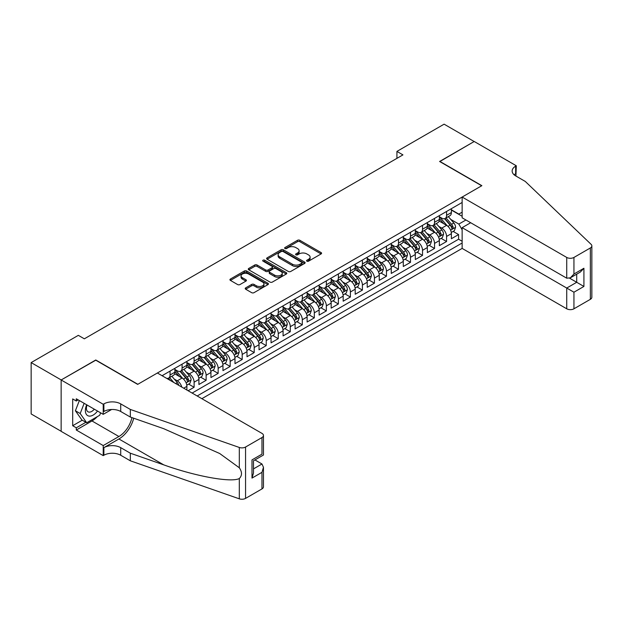 <?xml version="1.0" encoding="UTF-8"?>
<svg xmlns="http://www.w3.org/2000/svg" width="623" height="623" viewBox="0 0 623 623"><rect width="100%" height="100%" fill="white"/><g stroke="black" fill="none" stroke-linecap="round" stroke-linejoin="round"><path stroke-width="0.93" d="M306.913 261.169A1.168 0.678 0 0 0 308.564 261.169L321.102 253.935A1.667 0.966 0 0 0 321.585 253.25A1.667 0.966 0 0 0 321.102 252.572L299.858 240.307A1.667 0.966 0 0 0 297.498 240.307L284.96 247.541A1.168 0.678 0 0 0 284.618 248.024A1.168 0.678 0 0 0 284.96 248.499A1.168 0.678 0 0 0 286.611 248.499L288.239 247.565A5.342 3.084 0 0 1 295.785 247.565L297.56 248.585A5.342 3.084 0 0 1 299.126 250.765A5.342 3.084 0 0 1 297.56 252.946L295.933 253.88A1.168 0.678 0 0 0 295.59 254.355A1.168 0.678 0 0 0 295.933 254.83A1.168 0.678 0 0 0 297.584 254.83L299.211 253.896A5.342 3.084 0 0 1 306.765 253.896L308.533 254.916A5.342 3.084 0 0 1 310.098 257.097A5.342 3.084 0 0 1 308.533 259.277L306.913 260.219A1.168 0.678 0 0 0 306.571 260.694A1.168 0.678 0 0 0 306.913 261.169L306.913 260.219M245.696 287.857A1.667 0.966 0 0 0 245.205 288.542A1.667 0.966 0 0 0 245.696 289.22L251.653 292.662A1.667 0.966 0 0 0 254.013 292.662L267.937 284.625A1.667 0.966 0 0 0 268.427 283.94A1.667 0.966 0 0 0 267.937 283.263L246.7 270.997A1.667 0.966 0 0 0 244.341 270.997L230.417 279.034A1.667 0.966 0 0 0 229.926 279.719A1.667 0.966 0 0 0 230.417 280.397L237.612 284.555A1.667 0.966 0 0 0 239.972 284.555L245.929 281.113A1.667 0.966 0 0 0 246.42 280.436A1.667 0.966 0 0 0 245.929 279.75L242.363 277.694A4.462 2.578 0 0 1 241.054 275.872A4.462 2.578 0 0 1 243.811 273.489A4.462 2.578 0 0 1 248.678 274.05L262.657 282.118A4.462 2.578 0 0 1 263.965 283.94A4.462 2.578 0 0 1 261.208 286.323A4.462 2.578 0 0 1 256.341 285.762L254.013 284.423A1.667 0.966 0 0 0 251.653 284.423L245.696 287.857L245.696 289.22M95.771 360.195L61.202 379.944L31.15 362.594L31.15 413.952L61.147 431.272M95.771 359.985L137.847 384.282L481.68 185.771L439.597 161.482L474.165 141.522L444.106 124.172L396.921 151.412L396.921 158.359M31.15 362.594L78.334 335.345L84.346 338.819L402.933 154.886L396.921 151.412M288.356 271.472A1.667 0.966 0 0 0 290.715 271.472L304.639 263.436A1.667 0.966 0 0 0 305.13 262.758A1.667 0.966 0 0 0 304.639 262.073L283.395 249.807A1.667 0.966 0 0 0 281.035 249.807L267.111 257.852A1.667 0.966 0 0 0 266.621 258.529A1.667 0.966 0 0 0 267.111 259.215L288.356 271.472M263.506 261.426A1.168 0.678 0 0 1 264.697 261.59L264.697 260.196L286.292 272.664A1.667 0.966 0 0 1 286.775 273.349A1.667 0.966 0 0 1 286.292 274.027L272.36 282.071A1.667 0.966 0 0 1 270 282.071L248.764 269.806L248.764 268.443A1.667 0.966 0 0 0 248.273 269.128A1.667 0.966 0 0 0 248.764 269.806M248.764 268.443L254.721 265.001A1.667 0.966 0 0 1 257.081 265.001L265.694 269.977A1.667 0.966 0 0 0 268.054 269.977L272.01 267.695A1.667 0.966 0 0 0 272.5 267.01A1.667 0.966 0 0 0 272.01 266.333L263.038 261.154A1.168 0.678 0 0 1 262.696 260.679A1.168 0.678 0 0 1 263.42 260.056A1.168 0.678 0 0 1 264.697 260.196M188.099 390.738L194.111 387.265L188.637 384.111M186.285 372.126L189.299 373.87A6.798 3.925 60 0 1 194.111 382.203L198.916 379.423L198.916 384.492L206.127 380.326L200.661 377.164M198.301 365.187L201.322 366.931A6.798 3.925 60 0 1 206.127 375.256L210.94 372.484L210.94 377.546L218.151 373.387L212.684 370.226M210.325 358.248L213.346 359.985A6.798 3.925 60 0 1 218.151 368.318L222.964 365.537L222.964 370.607L230.175 366.441L224.708 363.287M222.349 351.302L225.362 353.046A6.798 3.925 60 0 1 230.175 361.379L234.988 358.599L234.988 363.668L242.199 359.502L236.724 356.348M234.373 344.363L237.386 346.108A6.798 3.925 60 0 1 242.199 354.432L247.004 351.66L247.004 356.73L254.223 352.563L248.748 349.402M246.389 337.425L249.41 339.169A6.798 3.925 60 0 1 254.223 347.494L259.028 344.721L259.028 349.783L266.239 345.625L260.772 342.463M258.413 330.486L261.434 332.223A6.798 3.925 60 0 1 266.239 340.555L271.052 337.775L271.052 342.845L278.263 338.678L272.796 335.524M270.437 323.539L273.458 325.284A6.798 3.925 60 0 1 278.263 333.617L283.076 330.836L283.076 335.906L290.287 331.74L284.812 328.578M282.46 316.601L285.474 318.345A6.798 3.925 60 0 1 290.287 326.67L295.092 323.898L295.092 328.96L302.311 324.801L296.836 321.639M294.477 309.662L297.498 311.399A6.798 3.925 60 0 1 302.311 319.731L307.116 316.959L307.116 322.021L314.327 317.855L308.86 314.701M306.5 302.716L309.522 304.46A6.798 3.925 60 0 1 314.327 312.793L319.14 310.013L319.14 315.082L326.351 310.916L320.884 307.762M318.524 295.777L321.546 297.521A6.798 3.925 60 0 1 326.351 305.846L331.163 303.074L331.163 308.144L338.375 303.977L332.9 300.816M330.548 288.838L333.562 290.583A6.798 3.925 60 0 1 338.375 298.908L343.18 296.135L343.18 301.197L350.399 297.039L344.924 293.877M342.572 281.9L345.586 283.636A6.798 3.925 60 0 1 350.399 291.969L355.203 289.189L355.203 294.258L362.415 290.092L356.948 286.938M354.588 274.953L357.61 276.698A6.798 3.925 60 0 1 362.415 285.03L367.227 282.25L367.227 287.32L374.439 283.154L368.972 279.992M366.612 268.015L369.634 269.759A6.798 3.925 60 0 1 374.439 278.084L379.251 275.311L379.251 280.373L386.462 276.215L380.996 273.053M378.636 261.076L381.65 262.813A6.798 3.925 60 0 1 386.462 271.145L391.267 268.373L391.267 273.435L398.486 269.268L393.012 266.114M390.66 254.129L393.674 255.874A6.798 3.925 60 0 1 398.486 264.207L403.291 261.426L403.291 266.496L410.502 262.33L405.036 259.176M402.676 247.191L405.698 248.935A6.798 3.925 60 0 1 410.502 257.26L415.315 254.488L415.315 259.557L422.526 255.391L417.06 252.229M414.7 240.252L417.721 241.997A6.798 3.925 60 0 1 422.526 250.321L427.339 247.549L427.339 252.611L434.55 248.452L429.083 245.291M426.724 233.314L429.738 235.05A6.798 3.925 60 0 1 434.55 243.383L439.355 240.603L439.355 245.672L446.574 241.506L446.574 236.444A6.798 3.925 -120 0 0 441.762 228.111L438.748 226.367M441.1 238.352L446.574 241.506M186.892 390.045L186.892 386.361A6.798 3.925 -120 0 0 182.087 378.036L174.65 373.745M181.807 387.101A6.798 3.925 60 0 0 177.275 380.809L174.261 379.072M198.916 379.423A6.798 3.925 -120 0 0 194.111 371.098L186.674 366.799M210.94 372.484A6.798 3.925 -120 0 0 206.127 364.151L198.698 359.86M222.964 365.537A6.798 3.925 -120 0 0 218.151 357.213L210.722 352.922M234.988 358.599A6.798 3.925 -120 0 0 230.175 350.274L222.738 345.975M247.004 351.66A6.798 3.925 -120 0 0 242.199 343.328L234.762 339.037M259.028 344.721A6.798 3.925 -120 0 0 254.223 336.389L246.786 332.098M271.052 337.775A6.798 3.925 -120 0 0 266.239 329.45L258.81 325.159M283.076 330.836A6.798 3.925 -120 0 0 278.263 322.512L270.826 318.213M295.092 323.898A6.798 3.925 -120 0 0 290.287 315.565L282.85 311.274M307.116 316.959A6.798 3.925 -120 0 0 302.311 308.626L294.874 304.336M319.14 310.013A6.798 3.925 -120 0 0 314.327 301.688L306.898 297.389M331.163 303.074A6.798 3.925 -120 0 0 326.351 294.741L318.914 290.45M343.18 296.135A6.798 3.925 -120 0 0 338.375 287.803L330.938 283.512M355.203 289.189A6.798 3.925 -120 0 0 350.399 280.864L342.962 276.573M367.227 282.25A6.798 3.925 -120 0 0 362.415 273.925L354.985 269.627M379.251 275.311A6.798 3.925 -120 0 0 374.439 266.979L367.002 262.688M391.267 268.373A6.798 3.925 -120 0 0 386.462 260.04L379.025 255.749M403.291 261.426A6.798 3.925 -120 0 0 398.486 253.102L391.049 248.803M415.315 254.488A6.798 3.925 -120 0 0 410.502 246.155L403.073 241.864M427.339 247.549A6.798 3.925 -120 0 0 422.526 239.216L415.097 234.926M439.355 240.603A6.798 3.925 -120 0 0 434.55 232.278L427.113 227.987M201.868 398.681L462.141 248.413L566.735 308.798L566.735 288.044L576.711 282.289L576.711 274.151M197.172 395.979L462.141 243.001M462.141 202.467L162.073 375.708M174.876 369.431L177.275 370.817A6.798 3.925 60 0 0 180.678 371.152L185.49 368.38A6.798 3.925 -120 0 0 186.892 365.265L186.892 361.379M186.892 362.485L189.299 363.879A6.798 3.925 60 0 0 192.702 364.214L197.507 361.433A6.798 3.925 -120 0 0 198.916 358.326L198.916 354.432M198.916 355.546L201.322 356.932A6.798 3.925 60 0 0 204.726 357.275L209.53 354.495A6.798 3.925 -120 0 0 210.94 351.38L210.94 347.494M210.94 348.607L213.346 349.994A6.798 3.925 60 0 0 216.742 350.328L221.554 347.556A6.798 3.925 -120 0 0 222.964 344.441L222.964 340.555M222.964 341.661L225.362 343.055A6.798 3.925 60 0 0 228.766 343.39L233.578 340.61A6.798 3.925 -120 0 0 234.988 337.502L234.988 333.617M234.988 334.722L237.386 336.109A6.798 3.925 60 0 0 240.79 336.451L245.594 333.671A6.798 3.925 -120 0 0 247.004 330.556L247.004 326.67M247.004 327.784L249.41 329.17A6.798 3.925 60 0 0 252.813 329.505L257.618 326.732A6.798 3.925 -120 0 0 259.028 323.617L259.028 319.731M259.028 320.845L261.434 322.231A6.798 3.925 60 0 0 264.83 322.566L269.642 319.794A6.798 3.925 -120 0 0 271.052 316.679L271.052 312.793M271.052 313.899L273.458 315.293A6.798 3.925 60 0 0 276.853 315.627L281.666 312.847A6.798 3.925 -120 0 0 283.076 309.74L283.076 305.846M283.076 306.96L285.474 308.346A6.798 3.925 60 0 0 288.877 308.689L293.682 305.909A6.798 3.925 -120 0 0 295.092 302.794L295.092 298.908M295.092 300.021L297.498 301.407A6.798 3.925 60 0 0 300.901 301.742L305.706 298.97A6.798 3.925 -120 0 0 307.116 295.855L307.116 291.969M307.116 293.075L309.522 294.469A6.798 3.925 60 0 0 312.917 294.804L317.73 292.023A6.798 3.925 -120 0 0 319.14 288.916L319.14 285.03M319.14 286.136L321.546 287.522A6.798 3.925 60 0 0 324.941 287.865L329.754 285.085A6.798 3.925 -120 0 0 331.163 281.97L331.163 278.084M331.163 279.197L333.562 280.584A6.798 3.925 60 0 0 336.965 280.918L341.778 278.146A6.798 3.925 -120 0 0 343.18 275.031L343.18 271.145M343.18 272.259L345.586 273.645A6.798 3.925 60 0 0 348.989 273.98L353.794 271.207A6.798 3.925 -120 0 0 355.203 268.092L355.203 264.207M355.203 265.312L357.61 266.706A6.798 3.925 60 0 0 361.013 267.041L365.818 264.261A6.798 3.925 -120 0 0 367.227 261.154L367.227 257.26M367.227 258.374L369.634 259.76A6.798 3.925 60 0 0 373.029 260.103L377.842 257.322A6.798 3.925 -120 0 0 379.251 254.207L379.251 250.321M379.251 251.435L381.65 252.821A6.798 3.925 60 0 0 385.053 253.156L389.866 250.384A6.798 3.925 -120 0 0 391.267 247.269L391.267 243.383M391.267 244.489L393.674 245.883A6.798 3.925 60 0 0 397.077 246.217L401.882 243.437A6.798 3.925 -120 0 0 403.291 240.33L403.291 236.444M403.291 237.55L405.698 238.936A6.798 3.925 60 0 0 409.101 239.279L413.906 236.499A6.798 3.925 -120 0 0 415.315 233.384L415.315 229.498M415.315 230.611L417.721 231.997A6.798 3.925 60 0 0 421.117 232.332L425.93 229.56A6.798 3.925 -120 0 0 427.339 226.445L427.339 222.559M427.339 223.673L429.738 225.059A6.798 3.925 60 0 0 433.141 225.394L437.953 222.621A6.798 3.925 -120 0 0 439.355 219.506L439.355 215.62M192.125 393.058L458.598 239.216L458.598 234.567L451.379 238.734L451.379 233.664A6.798 3.925 -120 0 0 446.574 225.339L439.137 221.04M439.355 216.726L441.762 218.12A6.798 3.925 -120 0 0 445.165 218.455A6.798 3.925 -120 0 0 446.574 215.34L446.574 211.454M445.165 218.455L449.97 215.675A6.798 3.925 -120 0 0 451.379 212.568L451.379 208.674M162.852 376.16L162.852 375.256M170.063 371.09L170.063 374.984A6.798 3.925 60 0 1 168.654 378.091A6.798 3.925 60 0 1 166.559 378.301M168.654 378.091L173.467 375.319A6.798 3.925 -120 0 0 174.876 372.204L174.876 368.318M182.087 364.151L182.087 368.037A6.798 3.925 60 0 1 180.678 371.152M194.111 357.213L194.111 361.099A6.798 3.925 60 0 1 192.702 364.214M206.127 350.274L206.127 354.16A6.798 3.925 60 0 1 204.726 357.275M218.151 343.328L218.151 347.213A6.798 3.925 60 0 1 216.742 350.328M230.175 336.389L230.175 340.275A6.798 3.925 60 0 1 228.766 343.39M242.199 329.45L242.199 333.336A6.798 3.925 60 0 1 240.79 336.451M254.223 322.504L254.223 326.397A6.798 3.925 60 0 1 252.813 329.505M266.239 315.565L266.239 319.451A6.798 3.925 60 0 1 264.83 322.566M278.263 308.626L278.263 312.512A6.798 3.925 60 0 1 276.853 315.627M290.287 301.688L290.287 305.574A6.798 3.925 60 0 1 288.877 308.689M302.311 294.741L302.311 298.627A6.798 3.925 60 0 1 300.901 301.742M314.327 287.803L314.327 291.689A6.798 3.925 60 0 1 312.917 294.804M326.351 280.864L326.351 284.75A6.798 3.925 60 0 1 324.941 287.865M338.375 273.918L338.375 277.811A6.798 3.925 60 0 1 336.965 280.918M350.399 266.979L350.399 270.865A6.798 3.925 60 0 1 348.989 273.98M362.415 260.04L362.415 263.926A6.798 3.925 60 0 1 361.013 267.041M374.439 253.102L374.439 256.988A6.798 3.925 60 0 1 373.029 260.103M386.462 246.155L386.462 250.041A6.798 3.925 60 0 1 385.053 253.156M398.486 239.216L398.486 243.102A6.798 3.925 60 0 1 397.077 246.217M410.502 232.278L410.502 236.164A6.798 3.925 60 0 1 409.101 239.279M422.526 225.339L422.526 229.225A6.798 3.925 60 0 1 421.117 232.332M434.55 218.393L434.55 222.279A6.798 3.925 60 0 1 433.141 225.394M434.55 243.383L434.55 248.452M422.526 250.321L422.526 255.391M410.502 257.26L410.502 262.33M398.486 264.207L398.486 269.268M386.462 271.145L386.462 276.215M374.439 278.084L374.439 283.154M362.415 285.03L362.415 290.092M350.399 291.969L350.399 297.039M338.375 298.908L338.375 303.977M326.351 305.846L326.351 310.916M314.327 312.793L314.327 317.855M302.311 319.731L302.311 324.801M290.287 326.67L290.287 331.74M278.263 333.617L278.263 338.678M266.239 340.555L266.239 345.625M254.223 347.494L254.223 352.563M242.199 354.432L242.199 359.502M230.175 361.379L230.175 366.441M218.151 368.318L218.151 373.387M206.127 375.256L206.127 380.326M194.111 382.203L194.111 387.265M462.141 229.809L458.832 224.085L450.764 219.428M458.832 224.085L465.926 219.989M451.379 210.068L462.141 216.274M451.379 209.787L458.832 214.094L462.141 212.186M453.123 231.406L458.598 234.567M458.598 239.216L462.141 241.265M307.373 261.333L308.533 260.671A5.342 3.084 0 0 0 310.098 258.49L310.098 257.097M299.126 250.765L299.126 252.151A5.342 3.084 0 0 1 297.56 254.332L296.4 255.002M321.079 253.943L299.858 241.693A1.667 0.966 0 0 0 297.498 241.693L285.427 248.663M304.616 263.451L283.395 251.201A1.667 0.966 0 0 0 281.035 251.201L267.135 259.223M301.688 263.233A1.168 0.678 0 0 0 302.03 262.758A1.168 0.678 0 0 0 301.688 262.275L283.044 251.513A1.168 0.678 0 0 0 281.394 251.513L279.68 252.502A5.342 3.084 0 0 0 278.115 254.682A5.342 3.084 0 0 0 279.68 256.863L292.428 264.222A5.342 3.084 0 0 0 299.975 264.222L301.688 263.233L301.688 264.619A1.168 0.678 0 0 0 302.03 264.144L302.03 262.758M278.115 254.682L278.115 256.069A5.342 3.084 0 0 0 279.68 258.249L279.68 256.863M301.688 264.619L299.975 265.608A5.342 3.084 0 0 1 292.428 265.608L279.68 258.249M248.787 269.821L254.721 266.387L254.721 265.001M272.5 267.01L272.5 268.404A1.667 0.966 0 0 1 272.01 269.081L268.054 271.363A1.667 0.966 0 0 1 265.694 271.363L257.081 266.387A1.667 0.966 0 0 0 254.721 266.387M264.697 261.59L286.269 274.042M274.634 275.14A4.462 2.578 0 0 0 279.501 275.693A4.462 2.578 0 0 0 282.258 273.318A4.462 2.578 0 0 0 280.95 271.496L276.02 268.645A1.667 0.966 0 0 0 273.661 268.645L269.712 270.927A1.667 0.966 0 0 0 269.222 271.612A1.667 0.966 0 0 0 269.712 272.29L274.634 275.14L274.634 276.526A4.462 2.578 0 0 0 279.501 277.087A4.462 2.578 0 0 0 282.258 274.704L282.258 273.318M269.222 271.612L269.222 272.999A1.667 0.966 0 0 0 269.712 273.684L269.712 272.29M274.634 276.526L269.712 273.684M263.965 283.94L263.965 285.334A4.462 2.578 0 0 1 261.208 287.709A4.462 2.578 0 0 1 256.341 287.156L254.013 285.809A1.667 0.966 0 0 0 251.653 285.809L245.719 289.236M241.054 275.872L241.054 277.258A4.462 2.578 0 0 0 242.363 279.081L242.363 277.694M245.906 281.129L242.363 279.081M267.937 283.263L267.937 284.625L246.7 272.383A1.667 0.966 0 0 0 244.341 272.383L230.432 280.412M451.278 232.472L454.385 230.681L455.584 227.208A4.509 2.601 -120 0 0 453.832 222.979L448.342 216.617M447.244 225.775L440.726 218.237A13.005 7.507 -120 0 0 439.355 216.804M443.669 223.657L440.025 219.444A10.793 6.23 -120 0 0 439.355 218.712M444.549 218.696L450.11 225.129A4.509 2.601 60 0 1 451.714 228.236C452.391 229.139 452.874 228.859 453.155 227.403A4.509 2.601 -120 0 0 451.55 224.296L446.06 217.941M444.877 218.595L450.85 225.503A2.297 1.324 60 0 1 451.426 226.406L453.155 227.403M451.714 228.236L452.041 228.766M86.683 404.786A11.05 6.378 120 0 0 89.276 416.109A11.05 6.378 120 0 0 97.523 411.04M87.056 405.005A7.569 4.369 120 0 0 87.975 411.772A7.569 4.369 120 0 0 89.089 412.115A7.569 4.369 120 0 0 94.307 409.186M100.622 412.831L99.672 415.276L86.69 422.768L81.886 419.988L75.399 410.759L79.355 400.558M86.69 422.768L80.203 413.532L84.16 403.33M75.399 410.759L80.203 413.532M470.677 222.73L462.141 227.66L573.947 292.21L573.947 308.798L590.355 299.328L590.355 247.962A5.101 2.944 0 0 0 591.85 245.883A5.101 2.944 0 0 0 591.118 244.356L525.259 181.433L515.642 175.881A11.899 6.869 180 0 1 512.153 171.021A11.899 6.869 180 0 1 515.642 166.162L516.303 165.78L474.22 141.491L439.783 161.583M462.141 227.66L462.141 248.413M439.783 161.373L481.859 185.67L462.141 197.055L566.735 257.439A5.101 2.944 0 0 0 573.947 257.439L590.355 247.962M516.303 165.78L515.937 176.052M462.141 197.055L462.141 217.801L566.735 278.193L566.735 257.439M591.85 245.883L591.85 297.241A5.101 2.944 180 0 1 590.355 299.328M573.947 308.798A5.101 2.944 180 0 1 566.735 308.798M514.139 174.822A11.899 6.869 180 0 1 515.642 173.762L515.642 166.162M569.617 278.193L583.922 286.448L573.947 292.21M573.947 257.439L573.947 274.027L570.341 277.835L566.735 278.193M573.947 274.027L583.922 268.264L580.317 272.072L570.341 277.835M157.385 373.006L261.971 433.39A5.101 2.944 -0 0 1 263.467 435.469A5.101 2.944 -0 0 1 261.971 437.548L245.563 447.026L245.563 498.392A5.101 2.944 180 0 1 239.318 498.828L130.332 460.802L120.714 455.249A11.899 6.869 -0 0 0 103.885 455.249L103.223 455.631L61.147 431.342L61.147 379.975L95.592 360.094L137.667 384.383L157.385 373.006M130.332 460.802L130.332 453.201L163.748 464.867C195.692 476.377 231.374 482.825 239.318 478.519C242.215 475.551 242.215 471.969 239.318 467.78L219.709 453.521L163.748 428.702L130.332 417.044L120.714 411.492A11.899 6.869 -0 0 0 103.885 411.492L103.885 403.891L103.223 404.272L61.147 379.975M130.332 417.044L130.332 409.443L120.714 403.891A11.899 6.869 -0 0 0 103.885 403.891M163.748 464.867L118.907 438.974L103.885 447.649A11.899 6.869 -0 0 1 120.714 447.649L130.332 453.201M261.971 488.915L261.971 472.327L263.467 467.297L263.467 486.836A5.101 2.944 180 0 1 261.971 488.915L245.563 498.392M239.318 467.78L239.318 447.462L130.332 409.443M97.281 416.655A19.126 11.043 -60 0 1 91.978 420.961L76.294 430.026L76.294 427.799L85.849 422.285M78.218 399.896L76.294 401.01L72.689 398.93L72.689 425.719L76.294 427.799M76.294 401.01L76.294 398.79L103.223 414.334L103.223 404.272M103.223 455.631L103.223 445.57L118.907 436.513A19.126 11.043 120 0 0 131.928 417.597M76.294 430.026L103.223 445.57M254.932 459.93L261.971 463.995L263.467 467.297M118.907 438.974A22.148 12.787 120 0 0 133.719 418.228M111.618 409.49L103.223 414.334M239.318 447.462A5.101 2.944 -0 0 0 245.563 447.026M72.689 425.719L82.244 420.198M261.971 472.327L251.996 478.09L253.491 473.059L253.491 460.763L263.467 455L263.467 435.469M251.996 478.09L251.996 459.899C253.943 461.028 253.943 461.028 251.996 459.899L261.971 454.144C263.918 455.265 263.918 455.265 261.971 454.144L261.971 437.548M439.262 239.411L442.361 237.62L443.568 234.147A4.509 2.601 -120 0 0 441.808 229.918L436.318 223.564M435.22 232.714L428.702 225.176A13.005 7.507 -120 0 0 427.339 223.743M431.646 230.603L428.001 226.383A10.793 6.23 -120 0 0 427.339 225.658M432.526 225.643L438.086 232.075A4.509 2.601 60 0 1 439.69 235.175C440.368 236.078 440.85 235.806 441.131 234.341A4.509 2.601 -120 0 0 439.526 231.242L434.036 224.88M432.853 225.534L438.826 232.449A2.297 1.324 60 0 1 439.402 233.345L441.131 234.341M439.69 235.175L440.017 235.712M427.238 246.358L430.345 244.559L431.544 241.093A4.509 2.601 -120 0 0 429.792 236.865L424.294 230.502M423.196 239.66L416.686 232.114A13.005 7.507 -120 0 0 415.315 230.681M419.622 237.542L415.977 233.321A10.793 6.23 -120 0 0 415.315 232.597M420.509 232.581L426.062 239.014A4.509 2.601 60 0 1 427.666 242.113C428.344 243.025 428.826 242.744 429.115 241.28A4.509 2.601 -120 0 0 427.503 238.181L422.012 231.818M420.837 232.472L426.802 239.388A2.297 1.324 60 0 1 427.378 240.283L429.115 241.28M427.666 242.113L427.993 242.651M415.214 253.296L418.321 251.505L419.52 248.032A4.509 2.601 -120 0 0 417.768 243.803L412.278 237.441M411.172 246.599L404.662 239.053A13.005 7.507 -120 0 0 403.291 237.628M407.598 244.481L403.961 240.26A10.793 6.23 -120 0 0 403.291 239.536M408.486 239.52L414.038 245.953A4.509 2.601 60 0 1 415.65 249.06C416.328 249.963 416.803 249.683 417.091 248.227A4.509 2.601 -120 0 0 415.486 245.119L409.989 238.765M408.813 239.419L414.778 246.326A2.297 1.324 60 0 1 415.362 247.222L417.091 248.227M415.65 249.06L415.977 249.589M403.19 260.235L406.297 258.444L407.497 254.971A4.509 2.601 -120 0 0 405.744 250.742L400.254 244.38M399.148 253.538L392.638 245.999A13.005 7.507 -120 0 0 391.267 244.566M395.582 251.419L391.937 247.206A10.793 6.23 -120 0 0 391.267 246.482M396.462 246.459L402.022 252.891A4.509 2.601 60 0 1 403.626 255.998C404.304 256.902 404.786 256.629 405.067 255.165A4.509 2.601 -120 0 0 403.463 252.058L397.965 245.703M396.789 246.358L402.762 253.265A2.297 1.324 60 0 1 403.338 254.168L405.067 255.165M403.626 255.998L403.953 256.536M391.166 267.181L394.273 265.382L395.48 261.917A4.509 2.601 -120 0 0 393.72 257.681L388.23 251.326M387.132 260.476L380.614 252.938A13.005 7.507 -120 0 0 379.251 251.505M383.558 258.366L379.913 254.145A10.793 6.23 -120 0 0 379.251 253.421M384.438 253.405L389.998 259.838A4.509 2.601 60 0 1 391.602 262.937C392.28 263.848 392.763 263.568 393.043 262.104A4.509 2.601 -120 0 0 391.439 259.004L385.949 252.642M384.765 253.296L390.738 260.212A2.297 1.324 60 0 1 391.314 261.107L393.043 262.104M391.602 262.937L391.929 263.474M379.15 274.12L382.257 272.329L383.457 268.856A4.509 2.601 -120 0 0 381.704 264.627L376.206 258.265M375.108 267.423L368.59 259.877A13.005 7.507 -120 0 0 367.227 258.452M371.534 265.305L367.889 261.084A10.793 6.23 -120 0 0 367.227 260.359M372.422 260.344L377.974 266.776A4.509 2.601 60 0 1 379.578 269.876C380.256 270.787 380.739 270.507 381.027 269.05A4.509 2.601 -120 0 0 379.415 265.943L373.925 259.581M372.749 260.235L378.714 267.15A2.297 1.324 60 0 1 379.29 268.046L381.027 269.05M379.578 269.876L379.905 270.413M367.126 281.059L370.233 279.268L371.433 275.794A4.509 2.601 -120 0 0 369.68 271.566L364.19 265.203M363.084 274.361L356.574 266.815A13.005 7.507 -120 0 0 355.203 265.39M359.51 272.243L355.873 268.03A10.793 6.23 -120 0 0 355.203 267.298M360.398 267.283L365.95 273.715A4.509 2.601 60 0 1 367.562 276.822C368.24 277.726 368.715 277.445 369.003 275.989A4.509 2.601 -120 0 0 367.399 272.882L361.901 266.527M360.725 267.181L366.69 274.089A2.297 1.324 60 0 1 367.274 274.992L369.003 275.989M367.562 276.822L367.889 277.352M355.102 287.997L358.209 286.206L359.409 282.733A4.509 2.601 -120 0 0 357.657 278.504L352.166 272.15M351.061 281.3L344.55 273.762A13.005 7.507 -120 0 0 343.18 272.329M347.494 279.182L343.849 274.969A10.793 6.23 -120 0 0 343.18 274.245M348.374 274.229L353.934 280.661A4.509 2.601 60 0 1 355.538 283.761C356.216 284.664 356.699 284.392 356.979 282.928A4.509 2.601 -120 0 0 355.375 279.828L349.877 273.466M348.701 274.12L354.674 281.035A2.297 1.324 60 0 1 355.25 281.931L356.979 282.928M355.538 283.761L355.865 284.298M343.078 294.944L346.186 293.145L347.393 289.679A4.509 2.601 -120 0 0 345.633 285.451L340.142 279.088M339.044 288.247L332.526 280.7A13.005 7.507 -120 0 0 331.163 279.268M335.47 286.128L331.825 281.908A10.793 6.23 -120 0 0 331.163 281.183M336.35 281.168L341.91 287.6A4.509 2.601 60 0 1 343.514 290.7C344.192 291.611 344.675 291.33 344.955 289.866A4.509 2.601 -120 0 0 343.351 286.767L337.861 280.405M336.677 281.059L342.65 287.974A2.297 1.324 60 0 1 343.226 288.87L344.955 289.866M343.514 290.7L343.841 291.237M331.062 301.882L334.169 300.091L335.369 296.618A4.509 2.601 -120 0 0 333.617 292.389L328.119 286.027M327.02 295.185L320.502 287.639A13.005 7.507 -120 0 0 319.14 286.214M323.446 293.067L319.801 288.846A10.793 6.23 -120 0 0 319.14 288.122M324.334 288.106L329.886 294.539A4.509 2.601 60 0 1 331.491 297.646C332.168 298.549 332.651 298.269 332.939 296.813A4.509 2.601 -120 0 0 331.327 293.706L325.837 287.343M324.661 288.005L330.626 294.913A2.297 1.324 60 0 1 331.202 295.808L332.939 296.813M331.491 297.646L331.818 298.176M319.038 308.821L322.146 307.03L323.345 303.557A4.509 2.601 -120 0 0 321.593 299.328L316.095 292.966M314.997 302.124L308.486 294.586A13.005 7.507 -120 0 0 307.116 293.153M311.422 300.006L307.785 295.793A10.793 6.23 -120 0 0 307.116 295.068M312.31 295.045L317.862 301.477A4.509 2.601 60 0 1 319.474 304.585C320.144 305.488 320.627 305.215 320.915 303.751A4.509 2.601 -120 0 0 319.303 300.644L313.813 294.29M312.637 294.944L318.602 301.851A2.297 1.324 60 0 1 319.186 302.755L320.915 303.751M319.474 304.585L319.801 305.122M307.014 315.768L310.122 313.969L311.321 310.503A4.509 2.601 -120 0 0 309.569 306.267L304.079 299.912M302.973 309.063L296.462 301.524A13.005 7.507 -120 0 0 295.092 300.091M299.406 306.952L295.761 302.731A10.793 6.23 -120 0 0 295.092 302.007M300.286 301.991L305.838 308.424A4.509 2.601 60 0 1 307.451 311.523C308.128 312.435 308.603 312.154 308.891 310.69A4.509 2.601 -120 0 0 307.287 307.591L301.789 301.228M300.613 301.882L306.586 308.798A2.297 1.324 60 0 1 307.162 309.693L308.891 310.69M307.451 311.523L307.778 312.061M294.991 322.706L298.098 320.915L299.305 317.442A4.509 2.601 -120 0 0 297.545 313.213L292.055 306.851M290.957 316.009L284.438 308.463A13.005 7.507 -120 0 0 283.076 307.038M287.382 313.891L283.738 309.67A10.793 6.23 -120 0 0 283.076 308.946M288.262 308.93L293.822 315.363A4.509 2.601 60 0 1 295.427 318.462C296.104 319.373 296.587 319.093 296.867 317.637A4.509 2.601 -120 0 0 295.263 314.529L289.773 308.167M288.589 308.821L294.562 315.736A2.297 1.324 60 0 1 295.138 316.632L296.867 317.637M295.427 318.462L295.754 318.999M282.974 329.645L286.082 327.854L287.281 324.381A4.509 2.601 -120 0 0 285.529 320.152L280.031 313.79M278.933 322.948L272.415 315.402A13.005 7.507 -120 0 0 271.052 313.976M275.358 320.829L271.714 316.609A10.793 6.23 -120 0 0 271.052 315.884M276.246 315.869L281.798 322.301A4.509 2.601 60 0 1 283.403 325.408C284.08 326.312 284.563 326.031 284.843 324.575A4.509 2.601 -120 0 0 283.239 321.468L277.749 315.113M276.565 315.768L282.538 322.675A2.297 1.324 60 0 1 283.115 323.578L284.843 324.575M283.403 325.408L283.73 325.938M270.95 336.584L274.058 334.792L275.257 331.319A4.509 2.601 -120 0 0 273.505 327.091L268.007 320.736M266.909 329.886L260.398 322.348A13.005 7.507 -120 0 0 259.028 320.915M263.334 327.768L259.69 323.555A10.793 6.23 -120 0 0 259.028 322.831M264.222 322.807L269.775 329.248A4.509 2.601 60 0 1 271.379 332.347C272.056 333.25 272.539 332.978 272.827 331.514A4.509 2.601 -120 0 0 271.215 328.414L265.725 322.052M264.549 322.706L270.514 329.622A2.297 1.324 60 0 1 271.098 330.517L272.827 331.514M271.379 332.347L271.714 332.884M258.927 343.53L262.034 341.731L263.233 338.266A4.509 2.601 -120 0 0 261.481 334.029L255.991 327.675M254.885 336.833L248.375 329.287A13.005 7.507 -120 0 0 247.004 327.854M251.318 334.715L247.674 330.494A10.793 6.23 -120 0 0 247.004 329.769M252.198 329.754L257.751 336.186A4.509 2.601 60 0 1 259.363 339.286C260.04 340.197 260.515 339.917 260.803 338.453A4.509 2.601 -120 0 0 259.199 335.353L253.701 328.991M252.525 329.645L258.498 336.56A2.297 1.324 60 0 1 259.075 337.456L260.803 338.453M259.363 339.286L259.69 339.823M246.903 350.469L250.01 348.678L251.217 345.204A4.509 2.601 -120 0 0 249.457 340.976L243.967 334.613M242.869 343.771L236.351 336.225A13.005 7.507 -120 0 0 234.988 334.8M239.294 341.653L235.65 337.432A10.793 6.23 -120 0 0 234.988 336.708M240.174 336.693L245.735 343.125A4.509 2.601 60 0 1 247.339 346.232C248.016 347.136 248.499 346.855 248.779 345.399A4.509 2.601 -120 0 0 247.175 342.292L241.685 335.929M240.501 336.591L246.474 343.499A2.297 1.324 60 0 1 247.051 344.394L248.779 345.399M247.339 346.232L247.666 346.762M234.887 357.407L237.986 355.616L239.193 352.143A4.509 2.601 -120 0 0 237.433 347.914L231.943 341.552M230.845 350.71L224.327 343.172A13.005 7.507 -120 0 0 222.964 341.739M227.27 348.592L223.626 344.379A10.793 6.23 -120 0 0 222.964 343.647M228.15 343.631L233.711 350.064A4.509 2.601 60 0 1 235.315 353.171C235.992 354.074 236.475 353.802 236.756 352.338A4.509 2.601 -120 0 0 235.151 349.23L229.661 342.876M228.477 343.53L234.45 350.438A2.297 1.324 60 0 1 235.027 351.341L236.756 352.338M235.315 353.171L235.642 353.7M222.863 364.354L225.97 362.555L227.169 359.089A4.509 2.601 -120 0 0 225.417 354.853L219.919 348.498M218.821 357.649L212.311 350.11A13.005 7.507 -120 0 0 210.94 348.678M215.246 355.538L211.602 351.317A10.793 6.23 -120 0 0 210.94 350.593M216.134 350.578L221.687 357.01A4.509 2.601 60 0 1 223.291 360.11C223.969 361.021 224.451 360.74 224.739 359.276A4.509 2.601 -120 0 0 223.127 356.177L217.637 349.815M216.461 350.469L222.427 357.384A2.297 1.324 60 0 1 223.011 358.28L224.739 359.276M223.291 360.11L223.618 360.647M210.839 371.292L213.946 369.501L215.145 366.028A4.509 2.601 -120 0 0 213.393 361.799L207.903 355.437M206.797 364.595L200.287 357.049A13.005 7.507 -120 0 0 198.916 355.624M203.23 362.477L199.586 358.256A10.793 6.23 -120 0 0 198.916 357.532M204.11 357.516L209.663 363.949A4.509 2.601 60 0 1 211.275 367.048C211.952 367.959 212.427 367.679 212.716 366.223A4.509 2.601 -120 0 0 211.111 363.116L205.613 356.753M204.437 357.407L210.403 364.323A2.297 1.324 60 0 1 210.987 365.218L212.716 366.223M211.275 367.048L211.602 367.586M198.815 378.231L201.922 376.44L203.121 372.967A4.509 2.601 -120 0 0 201.369 368.738L195.879 362.376M194.781 371.534L188.263 363.988A13.005 7.507 -120 0 0 186.892 362.563M191.206 369.416L187.562 365.195A10.793 6.23 -120 0 0 186.892 364.471M192.086 364.455L197.647 370.887A4.509 2.601 60 0 1 199.251 373.995C199.928 374.898 200.411 374.618 200.692 373.161A4.509 2.601 -120 0 0 199.087 370.054L193.597 363.7M192.414 364.354L198.387 371.261A2.297 1.324 60 0 1 198.963 372.165L200.692 373.161M199.251 373.995L199.578 374.524M186.791 385.17L189.898 383.379L191.105 379.905A4.509 2.601 -120 0 0 189.345 375.677L183.855 369.322M182.757 378.473L176.239 370.934A13.005 7.507 -120 0 0 174.876 369.501M179.183 376.354L175.538 372.141A10.793 6.23 -120 0 0 174.876 371.417M180.063 371.394L185.623 377.826A4.509 2.601 60 0 1 187.227 380.933C187.905 381.837 188.387 381.564 188.668 380.1A4.509 2.601 -120 0 0 187.064 377.001L181.573 370.638M180.39 371.292L186.363 378.208A2.297 1.324 60 0 1 186.939 379.103L188.668 380.1M187.227 380.933L187.554 381.471M178.848 385.396A4.509 2.601 -120 0 0 177.329 382.615L171.831 376.261M173.77 382.46L169.549 377.577M168.374 378.231L170.289 380.451M168.046 378.34L169.456 379.975M177.275 380.809L182.087 378.036M189.299 373.87L194.111 371.098M201.322 366.931L206.127 364.151M213.346 359.985L218.151 357.213M225.362 353.046L230.175 350.274M237.386 346.108L242.199 343.328M249.41 339.169L254.223 336.389M261.434 332.223L266.239 329.45M273.458 325.284L278.263 322.512M285.474 318.345L290.287 315.565M297.498 311.399L302.311 308.626M309.522 304.46L314.327 301.688M321.546 297.521L326.351 294.741M333.562 290.583L338.375 287.803M345.586 283.636L350.399 280.864M357.61 276.698L362.415 273.925M369.634 269.759L374.439 266.979M381.65 262.813L386.462 260.04M393.674 255.874L398.486 253.102M405.698 248.935L410.502 246.155M417.721 241.997L422.526 239.216M429.738 235.05L434.55 232.278M441.762 228.111L446.574 225.339M446.574 215.34L451.379 212.568M170.063 374.984L174.876 372.204M182.087 368.037L186.892 365.265M194.111 361.099L198.916 358.326M206.127 354.16L210.94 351.38M218.151 347.213L222.964 344.441M230.175 340.275L234.988 337.502M242.199 333.336L247.004 330.556M254.223 326.397L259.028 323.617M266.239 319.451L271.052 316.679M278.263 312.512L283.076 309.74M290.287 305.574L295.092 302.794M302.311 298.627L307.116 295.855M314.327 291.689L319.14 288.916M326.351 284.75L331.163 281.97M338.375 277.811L343.18 275.031M350.399 270.865L355.203 268.092M362.415 263.926L367.227 261.154M374.439 256.988L379.251 254.207M386.462 250.041L391.267 247.269M398.486 243.102L403.291 240.33M410.502 236.164L415.315 233.384M422.526 229.225L427.339 226.445M434.55 222.279L439.355 219.506M446.574 236.444L451.379 233.664M183.707 388.207L186.892 386.361M308.533 260.671L308.533 259.277M295.933 254.83L295.933 253.88M297.56 254.332L297.56 252.946M284.96 248.499L284.96 247.541M297.498 241.693L297.498 240.307M299.858 241.693L299.858 240.307M321.102 253.935L321.102 252.572M267.111 259.215L267.111 257.852M281.035 251.201L281.035 249.807M283.395 251.201L283.395 249.807M304.639 263.436L304.639 262.073M292.428 265.608L292.428 264.222M299.975 265.608L299.975 264.222M257.081 266.387L257.081 265.001M265.694 271.363L265.694 269.977M268.054 271.363L268.054 269.977M272.01 269.081L272.01 267.695M286.292 274.027L286.292 272.664M251.653 285.809L251.653 284.423M254.013 285.809L254.013 284.423M256.341 287.156L256.341 285.762M245.929 281.113L245.929 279.75M230.417 280.397L230.417 279.034M244.341 272.383L244.341 270.997M246.7 272.383L246.7 270.997M450.593 230.167L455.561 227.294M440.726 218.237L441.349 217.879M451.55 224.296L453.832 222.979M447.96 226.375L450.11 225.129M583.922 268.264L583.922 286.448M120.714 411.492L120.714 403.891M120.714 447.649L120.714 455.249M239.318 498.828L239.318 478.519M103.885 447.649L103.885 455.249M91.978 420.961L118.907 436.513M253.491 468.893L261.971 463.995M438.569 237.106L443.537 234.24M428.702 225.176L429.325 224.817M439.526 231.242L441.808 229.918M435.936 233.314L438.086 232.075M426.553 244.045L431.513 241.179M416.686 232.114L417.301 231.756M427.503 238.181L429.792 236.865M423.913 240.252L426.062 239.014M414.529 250.983L419.489 248.118M404.662 239.053L405.277 238.695M415.486 245.119L417.768 243.803M411.889 247.191L414.038 245.953M402.505 257.93L407.473 255.056M392.638 245.999L393.253 245.641M403.463 252.058L405.744 250.742M399.873 254.137L402.022 252.891M390.481 264.868L395.449 262.003M380.614 252.938L381.237 252.58M391.439 259.004L393.72 257.681M387.849 261.076L389.998 259.838M378.457 271.807L383.425 268.941M368.59 259.877L369.213 259.518M379.415 265.943L381.704 264.627M375.825 268.015L377.974 266.776M366.441 278.746L371.401 275.88M356.574 266.815L357.189 266.465M367.399 272.882L369.68 271.566M363.801 274.961L365.95 273.715M354.417 285.692L359.385 282.826M344.55 273.762L345.165 273.404M355.375 279.828L357.657 278.504M351.785 281.9L353.934 280.661M342.393 292.631L347.361 289.765M332.526 280.7L333.149 280.342M343.351 286.767L345.633 285.451M339.761 288.838L341.91 287.6M330.369 299.57L335.338 296.704M320.502 287.639L321.125 287.281M331.327 293.706L333.617 292.389M327.737 295.777L329.886 294.539M318.353 306.516L323.314 303.642M308.486 294.586L309.101 294.227M319.303 300.644L321.593 299.328M315.713 302.723L317.862 301.477M306.329 313.455L311.298 310.589M296.462 301.524L297.078 301.166M307.287 307.591L309.569 306.267M303.697 309.662L305.838 308.424M294.305 320.393L299.274 317.528M284.438 308.463L285.061 308.105M295.263 314.529L297.545 313.213M291.673 316.601L293.822 315.363M282.281 327.332L287.25 324.466M272.415 315.402L273.038 315.051M283.239 321.468L285.529 320.152M279.649 323.547L281.798 322.301M270.265 334.278L275.226 331.413M260.398 322.348L261.014 321.99M271.215 328.414L273.505 327.091M267.625 330.486L269.775 329.248M258.241 341.217L263.202 338.351M248.375 329.287L248.99 328.928M259.199 335.353L261.481 334.029M255.601 337.425L257.751 336.186M246.217 348.156L251.186 345.29M236.351 336.225L236.974 335.867M247.175 342.292L249.457 340.976M243.585 344.363L245.735 343.125M234.193 355.102L239.162 352.229M224.327 343.172L224.95 342.814M235.151 349.23L237.433 347.914M231.561 351.31L233.711 350.064M222.177 362.041L227.138 359.175M212.311 350.11L212.926 349.752M223.127 356.177L225.417 354.853M219.537 358.248L221.687 357.01M210.153 368.98L215.114 366.114M200.287 357.049L200.902 356.691M211.111 363.116L213.393 361.799M207.514 365.187L209.663 363.949M198.13 375.918L203.098 373.052M188.263 363.988L188.886 363.637M199.087 370.054L201.369 368.738M195.497 372.133L197.647 370.887M186.106 382.865L191.074 379.999M176.239 370.934L176.862 370.576M187.064 377.001L189.345 375.677M183.474 379.072L185.623 377.826M175.686 383.566L177.329 382.615"/></g></svg>
